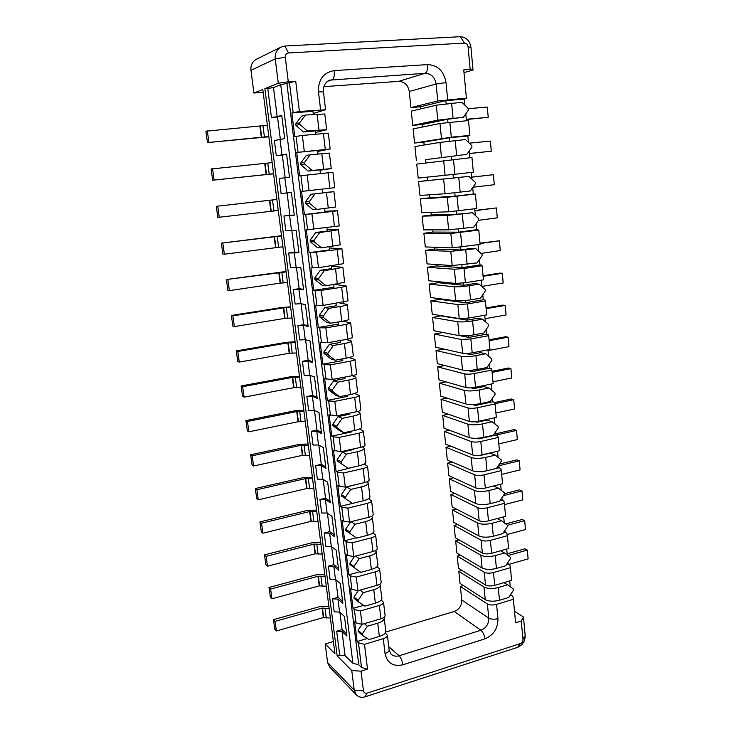 <?xml version="1.0" encoding="UTF-8"?>
<svg xmlns="http://www.w3.org/2000/svg" width="734" height="734" viewBox="0 0 734 734"><rect width="100%" height="100%" fill="white"/><g stroke="black" fill="none" stroke-linecap="round" stroke-linejoin="round"><path stroke-width="1.1" d="M280.379 139.689L277.516 116.981L271.442 117.477L267.754 88.438L264.864 88.64L337.181 655.948L351.76 670.527L354.219 690.18L356.412 694.951C358.743 697.208 361.651 697.832 365.128 696.814L517.571 647.36C522.645 645.14 525.177 641.177 525.168 635.442L523.461 616.991L514.506 611.33M464.007 72.611L473.035 70.042L470.962 47.517C469.76 40.691 466.209 37.085 460.291 36.7L284.939 46.022L281.058 47.04L256.405 59.243C252.358 61.537 250.542 65.225 250.955 70.308L253.9 93.025L262.8 89.465L334.924 653.7L325.199 643.966L327.593 662.536L329.694 667.059L356.412 694.951M281.058 47.04C276.755 49.481 274.819 53.426 275.241 58.885L278.296 83.263L264.864 88.64M337.181 655.948L339.723 655.178L345.053 655.526L352.889 663.215L358.788 664.839L361.513 667.481L367.523 669.142L361.018 671.179L351.76 670.527M339.723 655.178L336.677 631.185L342.081 629.598L339.915 612.404M285.177 177.793L282.324 155.168L276.305 155.755L286.599 154.122L289.49 177.188L279.186 178.481L281.104 193.537L291.407 192.464L294.251 215.236L283.948 215.98L285.838 230.843L296.141 230.32L298.958 252.79L288.655 253.001L290.517 267.681L300.821 267.681L303.601 289.875L298.885 289.15L293.288 289.554L295.132 304.05L300.72 303.674L305.436 304.573L308.179 326.474L303.445 325.327L297.876 325.648L299.692 339.961L305.252 339.668L309.996 340.989L312.702 362.614L307.95 361.045L302.399 361.293L304.197 375.423L309.73 375.212L314.501 376.946L317.171 398.305L312.39 396.323L306.867 396.498L308.647 410.453L314.152 410.306L318.941 412.453L321.584 433.546L316.776 431.161L311.289 431.262L313.033 445.052L318.519 444.978L323.336 447.52L325.942 468.347L321.116 465.576L315.648 465.604L317.372 479.219L322.832 479.219L327.667 482.146L330.245 502.717L325.401 499.57L319.951 499.524L321.666 512.983L327.098 513.048L331.952 516.351L334.493 536.673L329.63 533.15L324.208 533.04L325.896 546.335L331.309 546.463L336.181 550.133L338.695 570.208L333.814 566.327L328.41 566.153L330.08 579.282L335.466 579.484L340.356 583.512L342.842 603.339L337.943 599.1L339.576 612.101L334.218 611.835L332.566 598.861L338.016 597.338L335.805 579.759M328.41 566.153L333.906 564.685L331.64 546.72M324.208 533.04L329.74 531.645L327.428 513.277M319.951 499.524L325.529 498.193L323.162 479.421M315.648 465.604L321.263 464.347L318.85 445.153M311.289 431.262L316.95 430.069L314.482 410.453M306.867 396.498L312.583 395.378L310.051 375.331M302.399 361.293L308.161 360.256L305.573 339.759M297.876 325.648L303.674 324.685L301.041 303.738M293.288 289.554L299.142 288.673L296.444 267.259M288.655 253.001L294.545 252.202L291.793 230.311M283.948 215.98L289.893 215.264L287.077 192.895M276.305 155.755L274.369 140.497L284.664 138.634L281.737 115.266L277.158 116.678L273.488 87.575L267.754 88.438M361.018 671.179L363.449 690.905C363.89 692.823 365.101 693.566 367.092 693.125L520.461 643.571C522.158 642.828 523.012 641.498 523.003 639.571L521.287 620.982L523.461 616.991M325.199 643.966L333.374 641.534M263.167 92.365L253.9 93.025M466.402 98.145L464.383 99.127L445.832 100.613L420.261 106.806L410.912 107.577L437.776 100.989L466.402 98.145L463.75 69.895L470.182 69.464L468.072 46.728C467.668 44.435 466.475 43.233 464.494 43.104L288.508 52.967C286.269 53.343 285.187 54.784 285.26 57.28L288.288 81.758L278.296 83.263M313.198 113.458L325.566 109.761L299.417 111.485L295.719 81.254L288.288 81.758M295.719 81.254L280.737 84.722L273.488 87.575M367.523 669.142L364.495 644.351L383.286 638.663L385.038 653.471C387.203 663.096 393.14 666.876 402.819 664.811L484.899 638.874C493.67 635.13 498.019 628.359 497.955 618.579C494.221 619.533 491.156 619.377 488.771 618.129L487.376 603.972C489.761 605.183 492.826 605.321 496.579 604.376L513.378 599.293L515.58 622.762L521.287 620.982M345.053 655.526L342.026 631.488L336.677 631.185M352.889 663.215L280.737 84.722M281.994 155.048L280.067 139.763M286.765 192.923L284.865 177.83M291.471 230.311L289.6 215.42M296.123 267.231L294.27 252.524M300.72 303.674L298.885 289.15M305.252 339.668L303.445 325.327M309.73 375.212L307.95 361.045M314.152 410.306L312.39 396.323M318.519 444.978L316.776 431.161M322.832 479.219L321.116 465.576M327.098 513.048L325.401 499.57M331.309 546.463L329.63 533.15M335.466 579.484L333.814 566.327M339.576 612.101L344.485 616.477L346.943 636.075L342.026 631.488M358.788 664.839L286.902 83.502M361.513 667.481L358.476 642.801L364.495 644.351M381.24 600.008L383.533 602.33L385.093 615.587C385.047 616.854 383.662 617.918 380.928 618.79L362.055 624.34L356.018 622.882L354.66 621.68L357.109 641.544L358.476 642.801M356.018 622.882L354.375 609.523L360.412 610.927L379.35 605.467L380.928 618.79M377.138 566.657L379.597 568.923L381.185 582.337C381.12 583.512 379.717 584.521 376.964 585.356L357.935 590.677L351.889 589.365L350.531 588.264L353.017 608.367L354.375 609.523M351.889 589.365L350.228 575.841L356.284 577.089L375.368 571.859L376.964 585.356M372.936 532.884L375.624 535.095L377.221 548.674C377.148 549.757 375.725 550.702 372.955 551.5L353.779 556.583L347.705 555.427L346.356 554.427L348.87 574.777L350.228 575.841M347.705 555.427L346.026 541.738L352.091 542.821L371.331 537.839L372.955 551.5M368.615 498.689L371.587 500.845L373.211 514.598C373.129 515.589 371.688 516.461 368.89 517.222L349.558 522.058L343.475 521.067L342.127 520.167L344.668 540.774L346.026 541.738M343.475 521.067L341.769 507.203L347.861 508.13L367.248 503.386L368.89 517.222M364.156 464.062L367.505 466.173L369.147 480.091C369.055 480.99 367.596 481.798 364.77 482.513L345.292 487.101L339.191 486.275L337.842 485.477L340.42 506.341L341.769 507.203M339.191 486.275L337.457 472.237L343.567 472.99L363.11 468.503L364.77 482.513M359.504 429.005L363.376 431.051L365.037 445.153C364.936 445.951 363.458 446.685 360.605 447.364L340.961 451.694L333.511 450.346L336.117 471.476L337.457 472.237M334.851 451.043L333.098 436.822L339.218 437.409L358.926 433.179L360.605 447.364M354.559 393.497L359.192 395.498L360.871 409.774C360.752 410.471 359.256 411.132 356.394 411.765L336.585 415.839L329.116 414.765L331.759 436.17L333.098 436.822M330.447 415.352L328.676 400.957L334.814 401.36L354.687 397.397L356.394 411.765M349.173 357.559L354.953 359.486L356.66 373.945C356.522 374.542 355.008 375.129 352.118 375.707L332.153 379.515L324.667 378.735L327.346 400.406L328.676 400.957M325.997 379.212L324.199 364.624L330.355 364.853L350.393 361.156L352.118 375.707M342.962 321.189L350.659 323.006L352.384 337.649L347.788 339.191L327.658 342.714L320.162 342.237L322.877 364.192L324.199 364.624M321.483 342.594L319.666 327.823L325.841 327.859L346.044 324.456L347.788 339.191M335.007 284.462L346.31 286.058L348.063 300.894L323.107 305.436L315.602 305.261L318.345 327.502L319.666 327.823M316.914 305.509L315.069 290.536L321.263 290.389L341.631 287.269L343.402 302.197M329.318 248L341.906 248.633L343.677 263.662L318.492 267.671L310.977 267.809L313.757 290.343L315.069 290.536M312.289 267.938L310.418 252.762L337.172 249.597L338.961 264.726M324.914 211.245L337.447 210.713L339.236 225.934L306.298 229.861L309.115 252.689L310.418 252.762M307.592 229.861L305.702 214.493L332.649 211.429L334.465 226.751M302.839 191.29L300.922 175.71L332.924 172.288L334.741 187.72L301.546 191.418L304.399 214.548L305.702 214.493M317.749 151.452L330.181 148.993L296.738 152.452L299.628 175.894L300.922 175.71M298.022 152.195L296.077 136.414L302.344 135.451L323.419 133.56L325.281 149.296M299.417 111.485L291.866 112.972L294.793 136.726L296.077 136.414M293.141 112.577L289.435 82.511M342.081 629.598L346.659 633.846M337.943 599.1L332.566 598.861M338.016 597.338L342.585 601.265M333.906 564.685L338.457 568.29M329.74 531.645L334.273 534.912M325.529 498.193L330.043 501.12M321.263 464.347L325.758 466.916M316.95 430.069L321.428 432.28M312.583 395.378L317.033 397.213M308.161 360.256L312.592 361.706M303.674 324.685L308.087 325.749M299.142 288.673L303.527 289.334M294.545 252.202L298.912 252.45M289.893 215.264L294.233 215.09M282.324 155.168L286.627 154.305M277.516 116.981L281.792 115.66M271.442 117.477L277.158 116.678M385.258 632.956L387.414 635.341C387.378 636.662 386.001 637.763 383.286 638.663M357.109 641.544L367.303 638.479M509.946 595.613L511.066 595.274L512.791 596.32L513.378 599.293M487.376 603.972L460.356 586.438L463.365 585.558M313.308 114.403L312.932 111.274L291.866 112.972M295.793 123.862L299.683 122.789L305.417 115.045L301.472 116.192L295.793 123.862L295.986 125.441L303.399 131.973L315.29 130.927L315.684 134.258M330.181 148.993L328.346 133.368L323.419 133.56M304.28 151.314L302.344 135.451M318.051 153.975L317.629 150.442L296.738 152.452M300.628 163.159L304.537 162.489L310.225 154.736L306.262 155.489L300.628 163.159L300.821 164.719L308.161 171.059L319.951 169.829L320.4 173.563M309.078 190.62L307.17 174.967M322.263 189.143L322.721 192.932L310.987 194.262L333.952 191.684L322.694 192.693M304.399 214.548L325.006 212.034L324.584 208.502M310.987 194.262L305.399 201.942L305.583 203.483L312.858 209.63L316.849 209.429L335.759 206.979L333.952 191.684M337.447 210.713L332.649 211.429M313.813 229.403L311.932 213.952M326.887 227.723L327.281 231.026L315.648 232.531L319.657 232.559L338.447 229.77L327.125 229.678M309.115 252.689L329.548 249.89L329.181 246.826M315.648 232.531L310.106 240.211L310.289 241.734L317.501 247.697L321.51 247.872L340.227 244.862L338.447 229.77M341.906 248.633L337.172 249.597M318.492 267.671L316.629 252.423M331.456 265.809L331.786 268.626L320.253 270.296L324.281 270.699L342.879 267.359L331.502 266.203M313.757 290.343L334.025 287.242L333.713 284.654M320.253 270.296L314.748 277.984L314.932 279.48L322.079 285.269L326.107 285.81L344.631 282.269L342.879 267.359M346.31 286.058L341.631 287.269M323.107 305.436L321.263 290.389M335.961 303.39L336.236 305.748L324.795 307.583L328.841 308.335L340.026 306.537C344.604 305.766 347.008 305.078 347.255 304.472L339.291 302.858M318.345 327.502L338.438 324.125L338.19 321.997M324.795 307.583L319.336 315.262L319.519 316.749L326.602 322.364L330.649 323.254L341.796 321.391C346.356 320.593 348.751 319.859 348.989 319.18L347.255 304.472M350.659 323.006L346.044 324.456M327.658 342.714L325.841 327.859M340.402 340.484L340.631 342.393L329.282 344.384L333.346 345.494L344.429 343.53C348.971 342.686 351.357 341.879 351.577 341.108L346.31 339.447M322.877 364.192L342.806 360.532L342.604 358.853M329.282 344.384L323.859 352.072L324.043 353.531L331.062 358.972L335.126 360.22L346.182 358.201C350.705 357.33 353.072 356.467 353.283 355.632L351.577 341.108M354.953 359.486C354.816 360.036 353.293 360.596 350.393 361.156M332.153 379.515L330.355 364.853M344.787 377.102L344.971 378.57L333.713 380.717L337.787 382.166L348.788 380.056C353.293 379.139 355.641 378.212 355.834 377.276L352.247 375.689M327.346 400.406L347.118 396.488L346.962 395.241M333.713 380.717L328.327 388.405L328.511 389.846L335.466 395.121L339.548 396.709L350.513 394.534C354.999 393.589 357.339 392.617 357.531 391.617L355.834 377.276M359.192 395.498C359.073 396.149 357.568 396.791 354.687 397.397M336.585 415.839L334.814 401.36M349.127 413.26L349.246 414.288L338.08 416.591L342.172 418.371L353.082 416.114C357.55 415.132 359.871 414.086 360.045 412.994L357.541 411.499M331.759 436.17L351.366 431.977L351.274 431.161M338.08 416.591L332.741 424.28L332.915 425.702L339.814 430.812L343.916 432.73L354.788 430.408C359.238 429.399 361.55 428.317 361.715 427.151L360.045 412.994M363.376 431.051C363.266 431.812 361.779 432.519 358.926 433.179M340.961 451.694L339.218 437.409M353.403 448.951L353.476 449.566L342.402 452.006L346.503 454.117L357.33 451.713C361.752 450.667 364.046 449.511 364.202 448.254L362.44 446.868M336.117 471.476L355.522 466.631M342.402 452.006L337.099 459.695L337.273 461.099L348.228 468.292L359.009 465.833C363.422 464.75 365.706 463.558 365.853 462.236L364.202 448.254M367.505 466.173C367.413 467.026 365.945 467.806 363.11 468.503M345.292 487.101L343.567 472.99M357.623 484.192L346.668 486.981L350.788 489.413L361.523 486.871C365.908 485.752 368.174 484.486 368.312 483.082L367.073 481.798M340.42 506.341L359.715 501.652M346.668 486.981L341.402 494.67L341.576 496.065L352.476 503.405L363.183 500.808C367.56 499.661 369.808 498.358 369.936 496.89L368.312 483.082M371.587 500.845C371.505 501.799 370.055 502.652 367.248 503.386M349.558 522.058L347.861 508.13M344.668 540.774L356.256 537.783M350.705 521.773L345.65 529.214L345.815 530.581L356.678 538.086L367.303 535.343C371.643 534.141 373.863 532.728 373.973 531.122L372.367 517.479L371.523 516.296M375.624 535.095C375.551 536.141 374.12 537.059 371.331 537.839M353.779 556.583L352.091 542.821M348.87 574.777L359.981 571.749M354.531 556.381L349.843 563.317L350.008 564.675L360.834 572.327L371.367 569.456C375.67 568.189 377.872 566.676 377.964 564.923L375.808 550.381M379.597 568.923C379.542 570.061 378.129 571.043 375.368 571.859M357.935 590.677L356.284 577.089M353.017 608.367L363.66 605.311M358.311 590.567L353.99 597.017L354.155 598.357L358.275 601.779L364.936 606.146L375.377 603.146C379.652 601.816 381.827 600.21 381.9 598.32L379.955 584.071M383.533 602.33C383.487 603.568 382.093 604.614 379.35 605.467M358.082 630.295L362.211 633.992L362.376 635.323L358.247 631.616L358.082 630.295L362.046 624.34L360.412 610.927M470.182 69.464L473.035 70.042M507.166 553.812L524.874 548.821L527.324 550.096L528.122 558.868L508.882 564.382M527.324 550.096L508.038 555.546M505.708 523.929L522.213 519.498L524.672 520.654L525.471 529.517L507.157 534.526M524.672 520.654L507.341 525.324M504.386 493.716L519.525 489.853L521.975 490.899L522.791 499.863L504.506 504.616M521.975 490.899L503.304 495.679M499.395 464.09L516.8 459.888L519.259 460.824L520.076 469.879L501.671 474.412M519.259 460.824L498.881 465.76M489.055 339.824L505.625 336.732L508.084 337.181L489.138 340.714M508.084 337.181L508.946 346.641L488.046 350.632M492.009 371.321L508.46 368.028L510.928 368.596L511.772 377.964L492.991 381.808M510.928 368.596L492.11 372.377M495.872 433.748L514.057 429.601L516.516 430.418L517.342 439.574L498.808 443.887M516.516 430.418L496.221 435.051M494.661 402.544L511.277 398.984L513.736 399.681L494.991 403.7M513.736 399.681L514.571 408.939L495.918 413.013M466.301 119.532L488.22 117.312L466.273 119.266M488.22 117.312L487.293 107.072L468.356 108.678M469.503 153.544L491.285 151.204L490.367 141.075L469.228 143.176M491.285 151.204L469.494 153.461M474.861 210.475L496.413 207.924L497.303 217.824L478.485 220.328M496.413 207.924L474.88 210.704M471.723 177.123L493.404 174.692L471.723 177.169M493.404 174.692L494.312 184.702L472.944 187.234M486.064 307.959L502.753 305.096L505.221 305.408L506.084 314.978L485.046 318.694M505.221 305.408L486.137 308.693M483.045 275.745L499.845 273.094L502.313 273.277L503.185 282.957L481.999 286.388M502.313 273.277L483.1 276.314M479.99 243.165L499.377 240.789L480.027 243.56M499.377 240.789L500.267 250.569L481.054 253.413M290.581 306.821L281.654 307.518L231.375 315.446L232.88 315.849L283.361 307.876L290.664 307.418M231.375 315.446L232.852 326.135L234.357 326.584L284.719 318.409L292.013 317.996M295.05 341.741L286.159 342.347L236.284 350.925L237.798 351.485L287.875 342.861L295.151 342.512M236.284 350.925L237.743 361.486L239.266 362.091L289.224 353.274L296.481 352.953M303.812 410.315L295.013 410.756L245.918 420.573L247.459 421.454L296.747 411.563L303.959 411.425M245.918 420.573L247.349 430.876L248.89 431.803L298.059 421.729L305.261 421.619M299.463 376.239L290.618 376.753L241.128 385.965L242.66 386.69L292.334 377.423L299.582 377.175M241.128 385.965L242.578 396.397L244.11 397.158L293.664 387.708L300.894 387.497M286.067 271.47L226.402 279.526L286.122 271.892M226.402 279.526L227.898 290.352L229.393 290.636L280.159 283.122L287.489 282.599M276.856 199.446L216.273 206.309L276.865 199.492M216.273 206.309L217.805 217.411L278.269 210.475M281.489 235.678L221.365 243.147L281.526 235.917M221.365 243.147L222.888 254.111L224.365 254.221L282.911 246.762M273.58 173.811L212.667 180.243L211.108 168.994L272.149 162.609M212.667 180.243L273.571 173.729M320.73 542.637L312.097 542.747L264.506 554.886L266.093 556.344L313.858 544.123L320.951 544.362M264.506 554.886L265.864 564.694L267.451 566.198L315.115 553.812L322.198 554.087M316.574 510.139L307.904 510.332L259.946 521.911L261.524 523.232L309.656 511.57L316.776 511.726M259.946 521.911L261.322 531.847L262.9 533.205L310.922 521.379L318.033 521.553M312.372 477.265L303.656 477.531L255.322 488.541L256.891 489.716L305.408 478.632L312.556 478.687M255.322 488.541L256.716 498.597L258.285 499.817L306.684 488.56L313.831 488.642M308.124 443.987L299.362 444.345L250.652 454.768L252.202 455.796L301.105 445.299L308.28 445.263M250.652 454.768L252.065 464.943L253.615 466.017L302.399 455.346L309.574 455.328M324.832 574.75L316.244 574.786L269.011 587.466L270.607 589.053L318.015 576.291L325.079 576.621M269.011 587.466L270.36 597.164L271.956 598.797L319.253 585.87L326.3 586.227M268.846 136.799L207.456 142.598L205.878 131.212L267.378 125.257M207.456 142.598L268.818 136.515M328.896 606.486L320.336 606.449L273.47 619.652L275.076 621.386L322.125 608.091L329.153 608.504M273.47 619.652L274.791 629.24L276.406 631.011L323.345 617.56L330.364 618M385.708 632.057L454.245 611.486C459.31 609.413 461.814 605.568 461.75 599.972L460.356 586.438M458.796 571.318L460.044 583.42L485.238 599.641C488.917 601.495 493.67 601.696 499.487 600.247L508.763 597.458L513.415 590.228L513.295 588.962L507.57 584.814L498.258 587.567C492.431 588.989 487.67 588.806 483.99 587.016L458.796 571.318L461.943 570.428M485.504 584.989L484.247 572.254C486.642 573.364 489.725 573.465 493.496 572.566L510.414 567.685L511.607 580.374L494.734 585.337C490.973 586.255 487.89 586.136 485.504 584.989L458.484 568.29L457.227 556.115L460.521 555.207M455.649 540.83L456.906 553.069L482.11 567.978C485.789 569.676 490.56 569.823 496.423 568.437L505.763 565.749L510.451 558.519L510.332 557.244L504.552 552.968L495.184 555.601C489.312 556.978 484.532 556.849 480.843 555.216L455.649 540.83L459.099 539.903M482.357 553.051L481.082 540.169C483.477 541.178 486.578 541.242 490.376 540.371L507.414 535.701L508.625 548.537L491.633 553.289C487.835 554.179 484.743 554.097 482.357 553.051L455.328 537.765L454.062 525.461L457.695 524.507M452.465 510.002L453.74 522.379L478.935 535.948C482.633 537.49 487.422 537.582 493.321 536.242L502.735 533.682L507.451 526.443L507.332 525.159L501.505 520.745L492.064 523.259C486.156 524.581 481.357 524.507 477.66 523.039L452.465 510.002L456.291 509.02M479.174 520.736L477.88 507.699C480.275 508.598 483.394 508.634 487.22 507.8L504.386 503.35L505.607 516.332L488.486 520.874C484.669 521.718 481.559 521.672 479.174 520.736L452.144 506.9L450.859 494.459L454.897 493.45M449.245 478.825L450.538 491.34L475.733 503.542C479.43 504.919 484.247 504.964 490.184 503.671L499.661 501.23L504.414 493.991L504.286 492.688L498.423 488.138L488.917 490.532C482.963 491.798 478.137 491.78 474.439 490.477L449.245 478.825L453.52 477.788M475.944 488.037L474.641 474.843C477.045 475.641 480.164 475.632 484.027 474.834L501.313 470.604L502.551 483.752L485.312 488.064C481.458 488.881 478.339 488.872 475.944 488.037L448.914 475.687L447.621 463.108L452.153 462.035M445.988 447.3L447.29 459.952L472.485 470.751C476.192 471.962 481.027 471.944 487.009 470.714L496.56 468.393L501.34 461.154L501.212 459.833L495.303 455.144L485.724 457.42C479.733 458.631 474.88 458.667 471.182 457.53L445.988 447.3L450.823 446.189M472.687 454.942L471.366 441.602C473.769 442.281 476.907 442.244 480.798 441.473L498.212 437.473L499.459 450.777L482.091 454.869C478.219 455.649 475.081 455.676 472.687 454.942L445.657 444.125L444.345 431.399L449.511 430.252M442.694 415.407L444.015 428.206L469.209 437.574C472.907 438.611 477.77 438.537 483.798 437.363L493.413 435.161L498.23 427.922L498.102 426.592L492.147 421.756L482.495 423.903C476.458 425.059 471.586 425.151 467.879 424.188L442.694 415.407L448.245 414.215M469.384 421.463L468.044 407.957C470.448 408.526 473.614 408.443 477.522 407.719L495.065 403.948L496.331 417.407L478.834 421.27C474.935 422.013 471.779 422.078 469.384 421.463L442.363 412.196L441.033 399.324L447.024 398.085M439.363 383.148L440.703 396.103L465.879 403.994C469.595 404.856 474.476 404.728 480.541 403.599L490.239 401.535L495.083 394.296L494.955 392.947L488.954 387.974L479.229 389.983C473.155 391.084 468.255 391.24 464.539 390.451L439.363 383.148L445.868 381.845M466.035 387.57L464.686 373.9C467.099 374.358 470.265 374.239 474.21 373.542L491.89 370.019L493.165 383.643L475.54 387.258C471.613 387.965 468.439 388.075 466.035 387.57L439.033 379.909L437.684 366.89L444.795 365.514M435.996 350.522L437.345 363.624L462.521 370.009C466.237 370.688 471.145 370.496 477.256 369.441L487.018 367.505L491.899 360.266L491.771 358.898L485.715 353.779L475.926 355.651C469.806 356.696 464.879 356.907 461.163 356.302L435.996 350.522L443.822 349.063M462.659 353.274L461.291 339.438L470.861 338.961L488.67 335.677L489.963 349.467L472.201 352.843C468.246 353.513 465.062 353.65 462.659 353.274L435.657 347.237L434.299 334.071L442.997 332.511M432.583 317.519L433.959 330.768L459.117 335.612C462.842 336.108 467.769 335.86 473.925 334.851L483.761 333.053L488.67 325.823L488.541 324.437L482.449 319.162L472.577 320.905C466.411 321.877 461.466 322.162 457.75 321.74L432.583 317.519L441.492 315.684M459.236 318.556L457.851 304.546L467.466 303.949L485.403 300.912L486.715 314.868L468.824 318.006L459.236 318.556L432.243 314.198L430.867 300.867L439.84 299.389L439.767 298.729M429.142 284.122L430.528 297.527L455.676 300.793C459.401 301.105 464.356 300.784 470.549 299.848L480.458 298.188L485.413 290.958L485.284 289.554L479.128 284.122L469.191 285.728C462.98 286.636 458.007 286.985 454.282 286.746L429.142 284.122L438.143 282.709L438.033 281.673M455.768 283.407L454.364 269.222L464.026 268.497L482.11 265.726L483.431 279.856L465.411 282.728L455.768 283.407L428.794 280.764L427.399 267.286L436.436 265.928L436.29 264.506M425.656 250.34L427.05 263.901L452.19 265.552L477.128 262.891L482.11 255.661L481.972 254.239L475.779 248.652L450.777 251.331L425.656 250.34L434.721 249.046L434.537 247.248M452.254 247.826L450.841 233.467L478.77 230.109L480.109 244.413L452.254 247.826L425.298 246.945L423.894 233.302L432.996 232.063L432.766 229.88M422.123 216.154L423.536 229.88L448.657 229.87L473.742 227.155L478.761 219.934L478.632 218.493L472.384 212.741L447.235 215.475L422.123 216.154L431.253 214.989L430.996 212.401M448.703 211.805L447.272 197.262L475.393 194.042L476.742 208.52L448.703 211.805L421.766 212.713L420.343 198.914L429.509 197.804L429.207 194.822M418.554 181.573L419.986 195.455L445.088 193.748L470.329 190.978L475.375 183.757L475.247 182.298L468.943 176.38L418.554 181.573L427.748 180.527L427.408 177.142M454.897 174.261L418.187 178.087L416.747 164.122L471.962 157.526L473.338 172.187L454.897 174.261L453.465 159.489M425.959 162.92L425.628 159.654L466.861 154.351L425.628 159.654M466.861 154.351L471.953 147.13L471.815 145.653L465.466 139.57L440.005 142.405L414.939 146.561L416.389 160.618M424.142 145.038L423.848 142.139L414.572 143.038L413.114 128.909L439.996 123.486L468.503 120.559L469.888 135.405L467.852 135.983L468.457 142.442M422.316 127.055L422.059 124.532L447.639 119.238L463.356 117.256L437.803 120.128L412.747 125.358L422.059 124.532M463.356 117.256L468.485 110.036L468.338 108.549L461.934 102.283L436.326 105.182L411.279 111.146L412.747 125.358M420.472 108.953L420.261 106.806M410.912 107.577L409.251 91.475C408.012 84.988 404.48 81.621 398.663 81.364L323.914 86.64M509.717 580.924L510.268 586.769M510.956 594.045L511.066 595.274M507.974 562.345L508.121 563.951L509.836 564.914L510.414 567.685M506.726 549.069L507.277 554.987M504.955 530.269L505.139 532.269L506.864 533.141L507.414 535.701M503.689 516.846L504.249 522.819M501.9 497.817L502.12 500.212L503.845 501.001L504.386 503.35M500.616 484.229L501.194 490.284M498.808 464.98L499.074 467.778L500.799 468.476L501.313 470.604M497.514 451.236L498.092 457.355M495.679 431.757L495.982 434.968L497.707 435.574L498.212 437.473M494.377 417.839L494.955 424.041M492.514 398.131L492.863 401.773L494.588 402.278L495.065 403.948M491.193 384.047L491.78 390.314M489.312 364.092L489.697 368.174L491.422 368.587L491.89 370.019M487.972 349.843L488.569 356.192M486.073 329.649L486.495 334.172L488.229 334.484L488.67 335.677M484.715 315.216L485.321 321.648M482.789 294.784L483.266 299.766L484.99 299.977L485.403 300.912M481.421 280.177L482.027 286.682M479.467 259.487L479.981 264.937L481.715 265.038L482.11 265.726M478.082 244.697L478.696 251.285M476.109 223.751L476.669 229.687L478.77 230.109M474.705 208.786L475.329 215.457M472.705 187.574L473.311 193.996L475.393 194.042M471.283 172.426L471.916 179.169M469.255 150.947L469.898 157.746M464.383 99.127L464.961 105.237M465.769 113.853L466.42 120.743M305.417 115.045L324.795 113.99L326.648 129.698L315.482 132.515M295.986 125.441L299.876 124.385L307.344 130.982L326.648 129.698M299.683 122.789L299.876 124.385M303.399 131.973L307.344 130.982M310.225 154.736L329.41 153.094L331.236 168.591L320.006 170.27M300.821 164.719L304.729 164.067L312.133 170.472L331.236 168.591M304.537 162.489L304.729 164.067M308.161 171.059L312.133 170.472M305.399 201.942L309.326 201.657L314.969 193.904M305.583 203.483L309.519 203.217L316.849 209.429M309.326 201.657L309.519 203.217M310.106 240.211L314.06 240.312L319.657 232.559M310.289 241.734L314.244 241.844L321.51 247.872M314.06 240.312L314.244 241.844M314.748 277.984L318.721 278.452L324.281 270.699M314.932 279.48L318.905 279.966L326.107 285.81M318.721 278.452L318.905 279.966M319.336 315.262L323.327 316.097L328.841 308.335M319.519 316.749L323.511 317.593L330.649 323.254M323.327 316.097L323.511 317.593M323.859 352.072L327.869 353.256L333.346 345.494M324.043 353.531L328.052 354.733L335.126 360.22M327.869 353.256L328.052 354.733M328.327 388.405L332.355 389.928L337.787 382.166M328.511 389.846L332.539 391.387L339.548 396.709M332.355 389.928L332.539 391.387M332.741 424.28L336.787 426.142L342.172 418.371M332.915 425.702L336.961 427.573L343.916 432.73M336.787 426.142L336.961 427.573M337.099 459.695L341.163 461.888L346.503 454.117M337.273 461.099L348.228 468.292M341.163 461.888L341.338 463.301M341.402 494.67L345.475 497.175L350.788 489.413M341.576 496.065L352.476 503.405M345.475 497.175L345.65 498.579M351.1 521.672L355.008 524.269L365.66 521.58C370.009 520.397 372.248 519.03 372.367 517.479M345.65 529.214L349.742 532.022L355.008 524.269M349.742 532.022L349.907 533.407M355.641 556.088L359.183 558.684L369.743 555.867C374.065 554.62 376.276 553.152 376.377 551.454M349.843 563.317L353.944 566.437L359.183 558.684M353.944 566.437L354.118 567.804M360.064 590.081L363.293 592.668L373.78 589.723C378.065 588.42 380.249 586.842 380.331 585.007M353.99 597.017L358.109 600.421L363.293 592.668M358.109 600.421L358.275 601.779M364.394 623.652L367.367 626.24L377.762 623.166C382.019 621.799 384.176 620.129 384.24 618.156L383.992 617.367M362.211 633.992L367.367 626.24M362.376 635.323L368.982 639.553L379.35 636.424C383.579 635.038 385.726 633.332 385.79 631.304L384.24 618.156M232.88 315.849L234.357 326.584M237.798 351.485L239.266 362.091M247.459 421.454L248.89 431.803M242.66 386.69L244.11 397.158M227.889 279.755L229.393 290.636M217.732 206.199L219.273 217.347M222.842 243.211L224.365 254.221M212.548 168.701L214.108 180.004M266.093 556.344L267.451 566.198M261.524 523.232L262.9 533.205M256.891 489.716L258.285 499.817M252.202 455.796L253.615 466.017M270.607 589.053L271.956 598.797M207.309 130.725L208.887 142.176M275.076 621.386L276.406 631.011M447.951 122.413L447.639 119.238M446.125 103.677L445.832 100.613M414.572 143.038L451.3 137.185L449.85 122.229M469.888 135.405L451.3 137.185M467.852 135.983L449.447 137.753L423.848 142.139M449.768 141.148L449.447 137.753M451.575 159.691L451.226 156.14M427.748 180.527L453.364 178.068L453.016 174.472M453.364 178.068L468.943 176.38M429.509 197.804L455.126 196.207L454.796 192.813M455.126 196.207L473.311 193.996M447.272 197.262L420.343 198.914M431.253 214.989L456.878 214.236L456.576 211.098M456.878 214.236L472.384 212.741M432.996 232.063L458.622 232.164L458.328 229.173M458.622 232.164L476.669 229.687M450.841 233.467L423.894 233.302M434.721 249.046L460.356 249.973L460.09 247.266M460.356 249.973L470.613 248.487L475.779 248.652M436.436 265.928L462.081 267.671L461.824 265.075M462.081 267.671L479.981 264.937M454.364 269.222L427.399 267.286M438.143 282.709L463.787 285.269L463.567 282.994M463.787 285.269L473.971 283.636L479.128 284.122M439.84 299.389L465.484 302.757L465.273 300.536M465.484 302.757L483.266 299.766M457.851 304.546L430.867 300.867M441.519 315.978L467.182 320.134L466.998 318.281M467.182 320.134L477.284 318.354L482.449 319.162M460.383 335.777L468.861 337.411L468.677 335.576M468.861 337.411L486.495 334.172M461.291 339.438L434.299 334.071M465.622 353.485L470.531 354.577L470.384 353.137M470.531 354.577L480.559 352.669L485.715 353.779M467.319 370.422L472.191 371.652L472.045 370.184M472.191 371.652L489.697 368.174M464.686 373.9L437.684 366.89M471.072 387.836L473.834 388.616L473.733 387.57M473.834 388.616L483.798 386.561L488.954 387.974M472.476 404.544L475.476 405.48L475.366 404.37M475.476 405.48L492.863 401.773M468.044 407.957L441.033 399.324M475.669 421.756L477.109 422.243L477.045 421.591M477.109 422.243L486.991 420.059L492.147 421.756M476.972 438.262L478.733 438.914L478.651 438.152M478.733 438.914L495.982 434.968M471.366 441.602L444.345 431.399M479.825 455.273L480.311 455.199M480.339 455.475L490.156 453.162L495.303 455.144M481.091 471.586L481.899 471.522M481.944 471.944L499.074 467.778M474.641 474.843L447.621 463.108M493.551 486L498.423 488.138M485.119 504.588L485.642 504.46M499.964 500.771L502.12 500.212M477.88 507.699L450.859 494.459M497.12 518.58L501.505 520.745M503.331 532.756L505.139 532.269M481.082 540.169L454.062 525.461M500.56 550.794L504.552 552.968M506.662 564.373L508.121 563.951M484.247 572.254L457.227 556.115M503.9 582.64L507.57 584.814M327.593 662.536L354.219 690.18L363.449 690.905M250.955 70.308L275.241 58.885L285.26 57.28M497.955 618.579L496.579 604.376M365.128 696.814L367.092 693.125M284.939 46.022L288.508 52.967M447.667 99.64L446.006 82.593C443.932 71.134 437.803 65.133 427.638 64.592L334.218 70.602C323.4 72.528 318.152 79.602 318.473 91.842L320.602 109.797M385.038 653.471C387.745 652.554 389.121 651.425 389.148 650.067L391.204 654.297C393.433 656.15 396.076 656.636 399.131 655.756L480.954 630.249C486.211 628.02 488.816 623.983 488.771 618.129L461.75 599.972M402.819 664.811C402.186 660.719 400.957 657.701 399.131 655.756L388.754 646.7M484.899 638.874C484.312 634.91 483 632.029 480.954 630.249L454.245 611.486M525.168 635.442L523.003 639.571M517.571 647.36L520.461 643.571M460.291 36.7L464.494 43.104M470.962 47.517L468.072 46.728M446.006 82.593L436.106 84.006C434.84 77.153 431.17 73.584 425.105 73.29L329.749 80.134C325.327 81.942 323.235 85.878 323.465 91.924L325.566 109.761M437.776 100.989L436.106 84.006L409.251 91.475M427.638 64.592C427.894 69.326 427.05 72.226 425.105 73.29L398.663 81.364M334.218 70.602C334.594 75.519 333.97 78.51 332.328 79.593L327.566 81.3M318.473 91.842L323.465 91.924M328.061 172.756L329.905 188.28M286.379 307.775L287.737 318.345M283.709 307.84L285.067 318.382M283.361 307.876L284.719 318.409M290.893 342.833L292.233 353.274M288.223 342.824L289.563 353.238M287.875 342.861L289.224 353.274M299.747 411.682L301.05 421.867M297.087 411.535L298.399 421.701M296.747 411.563L298.059 421.729M295.343 377.469L296.674 387.772M292.683 377.386L294.013 387.68M292.334 377.423L293.664 387.708M281.819 272.286L283.196 282.975M279.131 272.415L280.516 283.085M278.782 272.452L280.159 283.122M272.516 199.969L273.929 210.933M269.818 200.244L271.231 211.181M269.47 200.281L270.883 211.227M277.195 236.348L278.59 247.174M274.507 236.559L275.901 247.358M274.158 236.596L275.553 247.395M267.782 163.122L269.213 174.224M265.075 163.48L266.506 174.554M264.717 163.517L266.148 174.591M316.822 544.49L318.07 554.198M314.198 544.105L315.446 553.794M313.858 544.123L315.115 553.812M312.629 511.882L313.895 521.709M309.996 511.552L311.262 521.351M309.656 511.57L310.922 521.379M308.381 478.88L309.665 488.826M305.748 478.605L307.023 488.532M305.408 478.632L306.684 488.56M304.087 445.483L305.381 455.539M301.445 445.272L302.738 455.319M301.105 445.299L302.399 455.346M320.969 576.722L322.198 586.319M318.354 576.273L319.584 585.851M318.015 576.291L319.253 585.87M262.983 125.808L264.433 137.056M260.267 126.239L261.717 137.46M259.909 126.285L261.359 137.506M325.061 608.578L326.281 618.056M322.455 608.064L323.676 617.533M322.125 608.091L323.345 617.56M436.326 105.182L437.803 120.128M441.464 138.396L439.996 123.486M440.005 142.405L441.464 157.168M445.107 175.325L443.657 160.608M443.639 179.169L445.088 193.748M447.235 215.475L448.657 229.87M450.777 251.331L452.19 265.552M454.282 286.746L455.676 300.793M457.75 321.74L459.117 335.612M461.163 356.302L462.521 370.009M464.539 390.451L465.879 403.994M467.879 424.188L469.209 437.574M471.182 457.53L472.485 470.751M474.439 490.477L475.733 503.542M477.66 523.039L478.935 535.948M480.843 555.216L482.11 567.978M483.99 587.016L485.238 599.641M317.088 114.091L318.978 129.964M321.795 153.608L323.657 169.27M326.447 192.602L328.281 208.052M331.025 231.082L332.851 246.33M335.557 269.057L337.346 284.104M340.026 306.537L341.796 321.391M344.429 343.53L346.182 358.201M348.788 380.056L350.513 394.534M353.082 416.114L354.788 430.408M357.33 451.713L359.009 465.833M361.523 486.871L363.183 500.808M365.66 521.58L367.303 535.343M369.743 555.867L371.367 569.456M373.78 589.723L375.377 603.146M377.762 623.166L379.35 636.424M451.603 103.127L453.052 118.165M455.208 140.57L456.64 155.415M458.768 177.545L460.181 192.198M458.438 210.869L457.025 196.281M462.282 214.053L463.677 228.531M461.943 247.019L460.548 232.614M465.76 250.111L467.136 264.405M465.411 282.728L464.026 268.497M469.191 285.728L470.549 299.848M468.824 318.006L467.466 303.949M472.577 320.905L473.925 334.851M472.201 352.843L470.861 338.961M475.926 355.651L477.256 369.441M475.54 387.258L474.21 373.542M479.229 389.983L480.541 403.599M478.834 421.27L477.522 407.719M482.495 423.903L483.798 437.363M482.091 454.869L480.798 441.473M485.724 457.42L487.009 470.714M485.312 488.064L484.027 474.834M488.917 490.532L490.184 503.671M488.486 520.874L487.22 507.8M492.064 523.259L493.321 536.242M491.633 553.289L490.376 540.371M495.184 555.601L496.423 568.437M494.734 585.337L493.496 572.566M498.258 587.567L499.487 600.247M387.414 635.341L389.148 650.067"/></g></svg>
